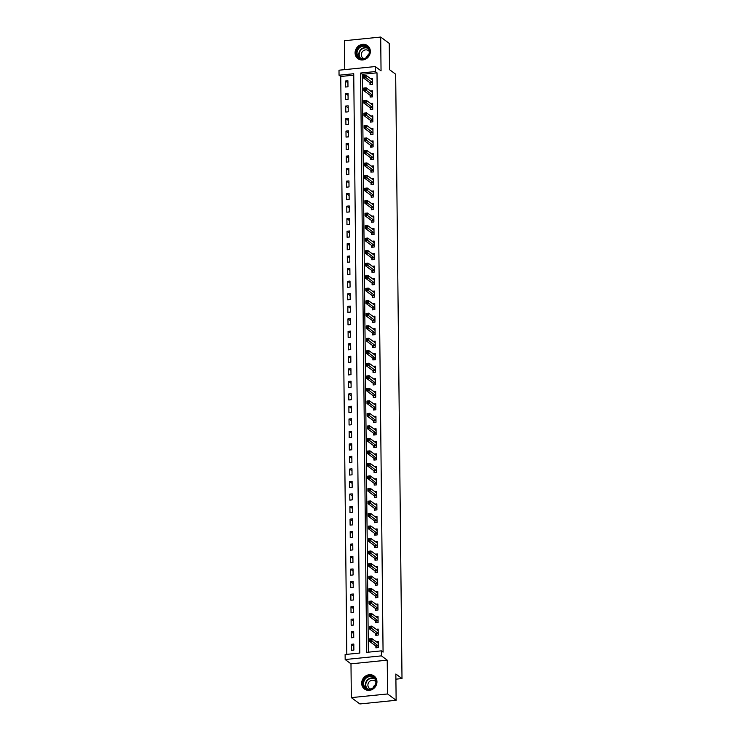 <?xml version="1.0" encoding="UTF-8"?>
<svg xmlns="http://www.w3.org/2000/svg" width="741" height="741" viewBox="0 0 741 741"><rect width="100%" height="100%" fill="white"/><g stroke="black" fill="none" stroke-linecap="round" stroke-linejoin="round"><path stroke-width="1.11" d="M355.078 52.926A8.095 7.382 -53.5 0 0 357.903 58.659A8.095 7.382 -53.5 0 0 366.035 58.891A8.095 7.382 -53.5 0 0 370.352 51.379A8.095 7.382 -53.5 0 0 367.527 45.646A8.095 7.382 -53.5 0 0 359.394 45.414A8.095 7.382 -53.5 0 0 355.078 52.926M361.673 683.304A8.095 7.382 -53.5 0 0 364.507 689.037A8.095 7.382 -53.5 0 0 372.64 689.269A8.095 7.382 -53.5 0 0 376.956 681.757A8.095 7.382 -53.5 0 0 374.131 676.024A8.095 7.382 -53.5 0 0 365.989 675.792A8.095 7.382 -53.5 0 0 361.673 683.304M339.045 75.221L338.998 70.21L375.233 66.551L375.289 71.553L360.598 73.044L366.665 652.349L381.356 650.857L381.411 655.868L345.167 659.536L345.111 654.525L359.802 653.043L353.735 73.73L339.045 75.221L340.758 76.48L346.807 654.349M395.907 679.173L402.002 678.552L395.675 74.211L389.525 69.663L389.247 43.376L380.698 37.05L344.454 40.718L344.76 69.626M402.002 678.552L395.851 674.004L396.129 700.282L359.885 703.95L351.336 697.624L387.58 693.965L387.219 660.166L381.411 655.868M387.219 660.166L350.984 663.834L351.336 697.624M350.984 663.834L345.167 659.536M396.129 700.282L387.58 693.965M353.753 75.165L340.758 76.48M353.874 650.061L353.809 644.059L351.364 644.3L351.419 650.311L353.874 650.061M353.744 637.547L353.679 631.536L351.234 631.786L351.29 637.797L353.744 637.547M353.614 625.034L353.55 619.022L351.095 619.272L351.16 625.274L353.614 625.034M353.476 612.511L353.42 606.508L350.965 606.749L351.03 612.761L353.476 612.511M353.346 599.997L353.281 593.986L350.836 594.236L350.901 600.238L353.346 599.997M353.216 587.474L353.151 581.472L350.706 581.713L350.771 587.724L353.216 587.474M353.087 574.96L353.022 568.949L350.576 569.199L350.641 575.211L353.087 574.96M352.957 562.447L352.892 556.435L350.447 556.686L350.502 562.688L352.957 562.447M352.827 549.924L352.762 543.913L350.308 544.163L350.373 550.174L352.827 549.924M352.688 537.41L352.633 531.399L350.178 531.649L350.243 537.651L352.688 537.41M352.559 524.887L352.503 518.885L350.048 519.126L350.113 525.137L352.559 524.887M352.429 512.374L352.364 506.362L349.919 506.612L349.984 512.624L352.429 512.374M352.299 499.851L352.234 493.849L349.789 494.099L349.854 500.101L352.299 499.851M352.17 487.337L352.105 481.326L349.659 481.576L349.715 487.587L352.17 487.337M352.04 474.824L351.975 468.812L349.53 469.062L349.585 475.064L352.04 474.824M351.91 462.301L351.845 456.299L349.391 456.539L349.456 462.551L351.91 462.301M351.771 449.787L351.716 443.776L349.261 444.026L349.326 450.037L351.771 449.787M351.642 437.264L351.577 431.262L349.131 431.503L349.196 437.514L351.642 437.264M351.512 424.75L351.447 418.739L349.002 418.989L349.067 425.001L351.512 424.75M351.382 412.237L351.317 406.225L348.872 406.476L348.937 412.478L351.382 412.237M351.253 399.714L351.188 393.712L348.742 393.953L348.798 399.964L351.253 399.714M351.123 387.2L351.058 381.189L348.603 381.439L348.668 387.45L351.123 387.2M350.984 374.677L350.928 368.675L348.474 368.916L348.539 374.927L350.984 374.677M350.854 362.164L350.799 356.152L348.344 356.402L348.409 362.414L350.854 362.164M350.725 349.65L350.66 343.639L348.214 343.889L348.279 349.891L350.725 349.65M350.595 337.127L350.53 331.125L348.085 331.366L348.15 337.377L350.595 337.127M350.465 324.614L350.4 318.602L347.955 318.852L348.011 324.854L350.465 324.614M350.336 312.091L350.271 306.089L347.825 306.329L347.881 312.341L350.336 312.091M350.206 299.577L350.141 293.566L347.686 293.816L347.751 299.827L350.206 299.577M350.067 287.063L350.011 281.052L347.557 281.302L347.622 287.304L350.067 287.063M349.937 274.541L349.872 268.529L347.427 268.779L347.492 274.791L349.937 274.541M349.808 262.027L349.743 256.015L347.297 256.266L347.362 262.268L349.808 262.027M349.678 249.504L349.613 243.502L347.168 243.743L347.233 249.754L349.678 249.504M349.548 236.99L349.483 230.979L347.038 231.229L347.094 237.24L349.548 236.99M349.419 224.467L349.354 218.465L346.899 218.715L346.964 224.718L349.419 224.467M349.28 211.954L349.224 205.942L346.769 206.193L346.834 212.204L349.28 211.954M349.15 199.44L349.094 193.429L346.64 193.679L346.705 199.681L349.15 199.44M349.02 186.917L348.955 180.915L346.51 181.156L346.575 187.167L349.02 186.917M348.891 174.404L348.826 168.392L346.38 168.642L346.445 174.654L348.891 174.404M348.761 161.881L348.696 155.879L346.251 156.119L346.316 162.131L348.761 161.881M348.631 149.367L348.566 143.356L346.121 143.606L346.177 149.617L348.631 149.367M348.502 136.853L348.437 130.842L345.982 131.092L346.047 137.094L348.502 136.853M348.363 124.331L348.307 118.328L345.852 118.569L345.917 124.581L348.363 124.331M348.233 111.817L348.168 105.806L345.723 106.056L345.788 112.067L348.233 111.817M348.103 99.294L348.038 93.292L345.593 93.533L345.658 99.544L348.103 99.294M347.974 86.78L347.909 80.769L345.463 81.019L345.528 87.03L347.974 86.78M381.356 650.857L383.069 652.126L377.002 72.822L362.303 74.304L368.36 652.173M375.891 646.208L375.909 647.838L378.364 647.588L378.299 641.576L376.224 641.789M375.761 633.694L375.78 635.315L378.225 635.074L378.169 629.063L376.095 629.276M375.631 621.171L375.65 622.801L378.095 622.551L378.04 616.549L375.965 616.753M375.502 608.657L375.52 610.288L377.966 610.038L377.901 604.026L375.835 604.239M375.372 596.135L375.391 597.765L377.836 597.524L377.771 591.513L375.706 591.716M375.242 583.621L375.252 585.251L377.706 585.001L377.641 578.99L375.576 579.203M375.113 571.107L375.122 572.728L377.577 572.487L377.512 566.476L375.446 566.689M374.974 558.584L374.992 560.215L377.447 559.964L377.382 553.962L375.307 554.166M374.844 546.071L374.863 547.701L377.308 547.451L377.252 541.439L375.178 541.652M374.714 533.548L374.733 535.178L377.178 534.928L377.113 528.926L375.048 529.13M374.585 521.034L374.603 522.664L377.049 522.414L376.984 516.403L374.918 516.616M374.455 508.521L374.474 510.141L376.919 509.901L376.854 503.889L374.789 504.102M374.325 495.998L374.335 497.628L376.789 497.378L376.724 491.376L374.659 491.579M374.186 483.484L374.205 485.114L376.66 484.864L376.595 478.853L374.529 479.066M374.057 470.961L374.075 472.591L376.53 472.341L376.465 466.339L374.39 466.543M373.927 458.447L373.946 460.078L376.391 459.828L376.335 453.816L374.261 454.029M373.797 445.925L373.816 447.555L376.261 447.314L376.196 441.303L374.131 441.516M373.668 433.411L373.686 435.041L376.132 434.791L376.067 428.789L374.001 428.993M373.538 420.897L373.557 422.527L376.002 422.277L375.937 416.266L373.872 416.479M373.408 408.374L373.418 410.005L375.872 409.754L375.807 403.752L373.742 403.956M373.269 395.861L373.288 397.491L375.743 397.241L375.678 391.229L373.603 391.443M373.14 383.338L373.158 384.968L375.604 384.727L375.548 378.716L373.473 378.92M373.01 370.824L373.029 372.454L375.474 372.204L375.409 366.193L373.344 366.406M372.88 358.311L372.899 359.931L375.344 359.691L375.279 353.679L373.214 353.892M372.751 345.788L372.769 347.418L375.215 347.168L375.15 341.166L373.084 341.369M372.621 333.274L372.63 334.904L375.085 334.654L375.02 328.643L372.955 328.856M372.482 320.751L372.501 322.381L374.955 322.14L374.89 316.129L372.825 316.333M372.353 308.237L372.371 309.868L374.826 309.618L374.761 303.606L372.686 303.819M372.223 295.724L372.241 297.345L374.687 297.104L374.631 291.093L372.556 291.306M372.093 283.201L372.112 284.831L374.557 284.581L374.492 278.579L372.427 278.783M371.963 270.687L371.982 272.317L374.427 272.067L374.362 266.056L372.297 266.269M371.834 258.164L371.852 259.795L374.298 259.545L374.233 253.542L372.167 253.746M371.704 245.651L371.713 247.281L374.168 247.031L374.103 241.02L372.038 241.233M371.565 233.137L371.584 234.758L374.038 234.517L373.973 228.506L371.899 228.719M371.436 220.614L371.454 222.244L373.899 221.994L373.844 215.992L371.769 216.196M371.306 208.101L371.324 209.731L373.77 209.481L373.714 203.469L371.639 203.682M371.176 195.578L371.195 197.208L373.64 196.958L373.575 190.956L371.51 191.159M371.046 183.064L371.065 184.694L373.51 184.444L373.445 178.433L371.38 178.646M370.917 170.541L370.926 172.171L373.381 171.931L373.316 165.919L371.25 166.132M370.778 158.028L370.796 159.658L373.251 159.408L373.186 153.406L371.121 153.609M370.648 145.514L370.667 147.144L373.121 146.894L373.056 140.883L370.982 141.096M370.519 132.991L370.537 134.621L372.982 134.371L372.927 128.369L370.852 128.573M370.389 120.477L370.407 122.108L372.853 121.857L372.788 115.846L370.722 116.059M370.259 107.954L370.278 109.585L372.723 109.344L372.658 103.332L370.593 103.536M370.13 95.441L370.148 97.071L372.593 96.821L372.528 90.81L370.463 91.023M370 82.927L370.009 84.548L372.464 84.307L372.399 78.296L370.333 78.509M375.233 66.551L381.05 70.849L380.698 37.05M377.002 72.822L375.289 71.553M362.303 74.304L360.598 73.044M353.827 646.133L351.364 644.3M347.937 82.844L345.463 81.019M348.066 95.367L345.593 93.533M348.196 107.88L345.723 106.056M348.326 120.403L345.852 118.569M348.455 132.917L345.982 131.092M348.585 145.431L346.121 143.606M348.715 157.953L346.251 156.119M348.854 170.467L346.38 168.642M348.983 182.99L346.51 181.156M349.113 195.504L346.64 193.679M349.243 208.017L346.769 206.193M349.372 220.54L346.899 218.715M349.502 233.054L347.038 231.229M349.641 245.577L347.168 243.743M349.771 258.09L347.297 256.266M349.9 270.604L347.427 268.779M350.03 283.127L347.557 281.302M350.16 295.64L347.686 293.816M350.289 308.163L347.825 306.329M350.419 320.677L347.955 318.852M350.558 333.191L348.085 331.366M350.688 345.714L348.214 343.889M350.817 358.227L348.344 356.402M350.947 370.75L348.474 368.916M351.077 383.264L348.603 381.439M351.206 395.787L348.742 393.953M351.336 408.3L348.872 406.476M351.475 420.814L349.002 418.989M351.605 433.337L349.131 431.503M351.734 445.85L349.261 444.026M351.864 458.373L349.391 456.539M351.994 470.887L349.53 469.062M352.123 483.401L349.659 481.576M352.262 495.924L349.789 494.099M352.392 508.437L349.919 506.612M352.521 520.96L350.048 519.126M352.651 533.474L350.178 531.649M352.781 545.987L350.308 544.163M352.911 558.51L350.447 556.686M353.04 571.024L350.576 569.199M353.179 583.547L350.706 581.713M353.309 596.06L350.836 594.236M353.438 608.574L350.965 606.749M353.568 621.097L351.095 619.272M353.698 633.611L351.234 631.786M377.78 642.938L378.308 642.882M376.715 647.754L375.724 645.957L369.5 641.354L369.472 638.853L371.917 638.603L378.318 643.207M370.75 639.103L371.917 638.603L371.945 641.104L369.5 641.354L369.778 640.205L370.759 640.104L370.75 639.103L369.768 639.196L369.778 640.205M378.345 645.957L370.759 640.104M377.651 630.424L378.179 630.369M376.576 635.241L375.594 633.444L369.37 628.84L369.342 626.33L371.787 626.089L378.188 630.693M370.62 626.58L371.787 626.089L371.815 628.59L369.37 628.84L369.648 627.683L370.63 627.581L370.62 626.58L369.639 626.682L369.648 627.683M378.216 633.444L370.63 627.581M377.521 617.901L378.049 617.855M376.447 622.718L375.465 620.921L369.24 616.317L369.213 613.817L371.658 613.567L378.049 618.179M370.491 614.067L371.658 613.567L371.686 616.077L369.24 616.317L369.518 615.169L370.5 615.067L370.491 614.067L369.509 614.169L369.518 615.169M378.077 620.921L370.5 615.067M377.391 605.388L377.919 605.332M376.317 610.204L375.326 608.407L369.101 603.804L369.083 601.303L371.528 601.053L377.919 605.656M370.352 601.553L371.528 601.053L371.556 603.554L369.101 603.804L369.389 602.646L370.37 602.553L370.352 601.553L369.379 601.646L369.389 602.646M377.947 608.407L370.37 602.553M377.262 592.865L377.79 592.819M376.187 597.691L375.196 595.884L368.972 591.29L368.944 588.78L371.398 588.539L377.79 593.143M370.222 589.03L371.398 588.539L371.426 591.04L368.972 591.29L369.259 590.132L370.231 590.031L370.222 589.03L369.25 589.132L369.259 590.132M377.817 595.894L370.231 590.031M372.834 676.542A7.002 6.391 126.5 0 1 375.354 685.527A7.002 6.391 126.5 0 1 366.341 688.917A7.002 6.391 126.5 0 1 363.831 679.932A7.002 6.391 126.5 0 1 372.834 676.542M366.758 688.584A6.484 5.919 -53.5 0 0 374.826 685.925A6.484 5.919 -53.5 0 0 373.612 677.644A6.484 5.919 -53.5 0 0 372.76 677.126A6.484 5.919 -53.5 0 0 364.692 679.793A6.484 5.919 -53.5 0 0 365.906 688.074A6.484 5.919 -53.5 0 0 366.758 688.584M370.611 688.982A4.613 4.214 126.5 0 1 368.647 682.517A4.613 4.214 126.5 0 1 375.872 681.877M375.02 676.82A8.04 7.336 -53.5 0 0 374.372 676.264A8.04 7.336 -53.5 0 0 373.316 675.625A8.04 7.336 -53.5 0 0 363.312 678.932A8.04 7.336 -53.5 0 0 364.813 689.195A8.04 7.336 -53.5 0 0 365.526 689.658M373.177 687.75A4.613 4.214 126.5 0 1 375.437 684.693M356.375 53.019A7.002 6.391 126.5 0 1 362.914 45.59A7.002 6.391 126.5 0 1 369.602 51.685A7.002 6.391 126.5 0 1 363.062 59.113A7.002 6.391 126.5 0 1 356.375 53.019M369.277 51.861A6.484 5.919 -53.5 0 0 367.017 47.267A6.484 5.919 -53.5 0 0 360.496 47.081A6.484 5.919 -53.5 0 0 357.032 53.102A6.484 5.919 -53.5 0 0 359.302 57.696A6.484 5.919 -53.5 0 0 365.822 57.881A6.484 5.919 -53.5 0 0 369.277 51.861M366.573 57.372A4.613 4.214 126.5 0 1 368.833 54.315M364.016 58.604A4.613 4.214 126.5 0 1 363.757 50.481A4.613 4.214 126.5 0 1 369.268 51.5M368.425 46.442A8.04 7.336 -53.5 0 0 367.768 45.886A8.04 7.336 -53.5 0 0 359.681 45.655A8.04 7.336 -53.5 0 0 355.393 53.12A8.04 7.336 -53.5 0 0 358.209 58.817A8.04 7.336 -53.5 0 0 358.922 59.28M377.123 580.351L377.66 580.296M376.058 585.168L375.066 583.371L368.842 578.767L368.814 576.266L371.269 576.016L377.66 580.62M370.092 576.517L371.269 576.016L371.287 578.517L368.842 578.767L369.129 577.619L370.102 577.517L370.092 576.517L369.111 576.609L369.129 577.619M377.688 583.371L370.102 577.517M376.993 567.838L377.521 567.782M375.928 572.654L374.937 570.857L368.712 566.254L368.685 563.744L371.13 563.503L377.53 568.106M369.963 563.994L371.13 563.503L371.158 566.004L368.712 566.254L368.99 565.096L369.972 564.994L369.963 563.994L368.981 564.096L368.99 565.096M377.558 570.857L369.972 564.994M376.863 555.315L377.391 555.259M375.798 560.131L374.807 558.334L368.583 553.731L368.555 551.23L371 550.98L377.401 555.593M369.833 551.48L371 550.98L371.028 553.49L368.583 553.731L368.861 552.582L369.842 552.48L369.833 551.48L368.851 551.582L368.861 552.582M377.428 558.334L369.842 552.48M376.734 542.801L377.262 542.745M375.659 547.618L374.677 545.821L368.453 541.217L368.425 538.716L370.87 538.466L377.262 543.07M369.703 538.957L370.87 538.466L370.898 540.967L368.453 541.217L368.731 540.059L369.713 539.967L369.703 538.957L368.722 539.059L368.731 540.059M377.299 545.821L369.713 539.967M376.604 530.278L377.132 530.232M375.53 535.095L374.538 533.298L368.314 528.694L368.296 526.193L370.741 525.943L377.132 530.556M369.574 526.443L370.741 525.943L370.769 528.453L368.314 528.694L368.601 527.546L369.583 527.444L369.574 526.443L368.592 526.545L368.601 527.546M377.16 533.307L369.583 527.444M376.474 517.764L377.002 517.709M375.4 522.581L374.409 520.784L368.184 516.181L368.157 513.68L370.611 513.43L376.891 518.061M369.435 513.93L370.611 513.43L370.639 515.931L368.184 516.181L368.472 515.023L369.453 514.93L369.435 513.93L368.462 514.022L368.472 515.023M377.03 520.784L369.453 514.93M376.345 505.251L376.873 505.195M375.27 510.067L374.279 508.27L368.055 503.667L368.027 501.157L370.481 500.916L376.873 505.519M369.305 501.407L370.481 500.916L370.509 503.417L368.055 503.667L368.342 502.509L369.314 502.407L369.305 501.407L368.333 501.509L368.342 502.509M376.9 508.27L369.314 502.407M376.206 492.728L376.734 492.672M375.141 497.544L374.149 495.748L367.925 491.144L367.897 488.643L370.352 488.393L376.743 492.997M369.175 488.893L370.352 488.393L370.37 490.903L367.925 491.144L368.203 489.996L369.185 489.894L369.175 488.893L368.194 488.995L368.203 489.996M376.771 495.748L369.185 489.894M376.076 480.214L376.604 480.159M375.011 485.031L374.02 483.234L367.795 478.63L367.768 476.13L370.213 475.879L376.613 480.483M369.046 476.37L370.213 475.879L370.241 478.38L367.795 478.63L368.073 477.473L369.055 477.38L369.046 476.37L368.064 476.472L368.073 477.473M376.641 483.234L369.055 477.38M375.946 467.691L376.474 467.645M374.881 472.508L373.89 470.711L367.666 466.108L367.638 463.607L370.083 463.357L376.484 467.969M368.916 463.857L370.083 463.357L370.111 465.867L367.666 466.108L367.944 464.959L368.925 464.857L368.916 463.857L367.934 463.959L367.944 464.959M376.511 470.72L368.925 464.857M375.817 455.178L376.345 455.122M374.742 459.994L373.76 458.197L367.536 453.594L367.508 451.093L369.954 450.843L376.345 455.446M368.786 451.343L369.954 450.843L369.981 453.344L367.536 453.594L367.814 452.436L368.796 452.343L368.786 451.343L367.805 451.436L367.814 452.436M376.382 458.197L368.796 452.343M375.687 442.664L376.215 442.609M374.613 447.481L373.621 445.684L367.397 441.08L367.379 438.57L369.824 438.329L376.104 442.961M368.647 438.82L369.824 438.329L369.852 440.83L367.397 441.08L367.684 439.922L368.666 439.821L368.647 438.82L367.675 438.922L367.684 439.922M376.243 445.684L368.666 439.821M375.557 430.141L376.085 430.086M374.483 434.958L373.492 433.161L367.267 428.557L367.24 426.056L369.694 425.806L376.085 430.41M368.518 426.307L369.694 425.806L369.722 428.307L367.267 428.557L367.555 427.409L368.527 427.307L368.518 426.307L367.545 426.399L367.555 427.409M376.113 433.161L368.527 427.307M375.428 417.628L375.956 417.572M374.353 422.444L373.362 420.647L367.138 416.044L367.11 413.543L369.564 413.293L375.956 417.896M368.388 413.784L369.564 413.293L369.583 415.794L367.138 416.044L367.425 414.886L368.397 414.793L368.388 413.784L367.406 413.886L367.425 414.886M375.983 420.647L368.397 414.793M375.289 405.105L375.817 405.058M374.224 409.921L373.232 408.124L367.008 403.521L366.98 401.02L369.426 400.77L375.826 405.383M368.258 401.27L369.426 400.77L369.453 403.28L367.008 403.521L367.286 402.372L368.268 402.27L368.258 401.27L367.277 401.372L367.286 402.372M375.854 408.134L368.268 402.27M375.159 392.591L375.687 392.535M374.094 397.408L373.103 395.611L366.878 391.007L366.851 388.506L369.296 388.256L375.696 392.86M368.129 388.756L369.296 388.256L369.324 390.757L366.878 391.007L367.156 389.849L368.138 389.757L368.129 388.756L367.147 388.849L367.156 389.849M375.724 395.611L368.138 389.757M375.029 380.077L375.557 380.022M373.955 384.894L372.973 383.088L366.749 378.494L366.721 375.983L369.166 375.743L375.557 380.346M367.999 376.233L369.166 375.743L369.194 378.243L366.749 378.494L367.027 377.336L368.008 377.234L367.999 376.233L367.017 376.335L367.027 377.336M375.594 383.097L368.008 377.234M374.9 367.555L375.428 367.499M373.825 372.371L372.834 370.574L366.61 365.971L366.591 363.47L369.037 363.22L375.428 367.823M367.869 363.72L369.037 363.22L369.064 365.721L366.61 365.971L366.897 364.822L367.879 364.72L367.869 363.72L366.888 363.812L366.897 364.822M375.455 370.574L367.879 364.72M374.77 355.041L375.298 354.985M373.696 359.857L372.704 358.06L366.48 353.457L366.462 350.947L368.907 350.706L375.298 355.31M367.731 351.197L368.907 350.706L368.935 353.207L366.48 353.457L366.767 352.299L367.749 352.197L367.731 351.197L366.758 351.299L366.767 352.299M375.326 358.06L367.749 352.197M374.64 342.518L375.168 342.472M373.566 347.334L372.575 345.538L366.35 340.934L366.323 338.433L368.777 338.183L375.168 342.796M367.601 338.683L368.777 338.183L368.805 340.693L366.35 340.934L366.638 339.786L367.61 339.684L367.601 338.683L366.628 338.785L366.638 339.786M375.196 345.538L367.61 339.684M374.501 330.004L375.039 329.949M373.436 334.821L372.445 333.024L366.221 328.42L366.193 325.92L368.647 325.67L375.039 330.273M367.471 326.17L368.647 325.67L368.666 328.17L366.221 328.42L366.508 327.263L367.48 327.17L367.471 326.17L366.489 326.262L366.508 327.263M375.066 333.024L367.48 327.17M374.372 317.481L374.9 317.435M373.307 322.307L372.315 320.501L366.091 315.907L366.063 313.397L368.509 313.156L374.909 317.759M367.341 313.647L368.509 313.156L368.536 315.657L366.091 315.907L366.369 314.749L367.351 314.647L367.341 313.647L366.36 313.749L366.369 314.749M374.937 320.51L367.351 314.647M374.242 304.968L374.77 304.912M373.177 309.784L372.186 307.987L365.961 303.384L365.934 300.883L368.379 300.633L374.779 305.236M367.212 301.133L368.379 300.633L368.407 303.134L365.961 303.384L366.239 302.235L367.221 302.133L367.212 301.133L366.23 301.226L366.239 302.235M374.807 307.987L367.221 302.133M374.112 292.454L374.64 292.399M373.038 297.271L372.056 295.474L365.832 290.87L365.804 288.36L368.249 288.119L374.538 292.751M367.082 288.61L368.249 288.119L368.277 290.62L365.832 290.87L366.11 289.712L367.091 289.611L367.082 288.61L366.1 288.712L366.11 289.712M374.677 295.474L367.091 289.611M373.983 279.931L374.511 279.876M372.908 284.748L371.917 282.951L365.693 278.347L365.674 275.847L368.12 275.596L374.511 280.209M366.952 276.097L368.12 275.596L368.147 278.107L365.693 278.347L365.98 277.199L366.962 277.097L366.952 276.097L365.971 276.198L365.98 277.199M374.538 282.951L366.962 277.097M373.853 267.418L374.381 267.362M372.779 272.234L371.787 270.437L365.563 265.834L365.535 263.333L367.99 263.083L374.381 267.686M366.814 263.574L367.99 263.083L368.018 265.584L365.563 265.834L365.85 264.676L366.823 264.583L366.814 263.574L365.841 263.676L365.85 264.676M374.409 270.437L366.823 264.583M373.723 254.895L374.251 254.848M372.649 259.711L371.658 257.914L365.433 253.311L365.406 250.81L367.86 250.56L374.251 255.173M366.684 251.06L367.86 250.56L367.888 253.07L365.433 253.311L365.721 252.162L366.693 252.06L366.684 251.06L365.702 251.162L365.721 252.162M374.279 257.924L366.693 252.06M373.584 242.381L374.112 242.326M372.519 247.198L371.528 245.401L365.304 240.797L365.276 238.296L367.731 238.046L374.122 242.65M366.554 238.546L367.731 238.046L367.749 240.547L365.304 240.797L365.582 239.639L366.563 239.547L366.554 238.546L365.572 238.639L365.582 239.639M374.149 245.401L366.563 239.547M373.455 229.867L373.983 229.812M372.39 234.684L371.398 232.887L365.174 228.284L365.146 225.773L367.592 225.533L373.992 230.136M366.425 226.024L367.592 225.533L367.619 228.033L365.174 228.284L365.452 227.126L366.434 227.024L366.425 226.024L365.443 226.125L365.452 227.126M374.02 232.887L366.434 227.024M373.325 217.345L373.853 217.289M372.251 222.161L371.269 220.364L365.044 215.761L365.017 213.26L367.462 213.01L373.862 217.613M366.295 213.51L367.462 213.01L367.49 215.52L365.044 215.761L365.322 214.612L366.304 214.51L366.295 213.51L365.313 213.612L365.322 214.612M373.89 220.364L366.304 214.51M373.195 204.831L373.723 204.775M372.121 209.647L371.13 207.851L364.915 203.247L364.887 200.746L367.332 200.496L373.723 205.1M366.165 200.987L367.332 200.496L367.36 202.997L364.915 203.247L365.193 202.089L366.174 201.997L366.165 200.987L365.183 201.089L365.193 202.089M373.751 207.851L366.174 201.997M373.066 192.308L373.594 192.262M371.991 197.125L371 195.328L364.776 190.724L364.757 188.223L367.203 187.973L373.594 192.586M366.026 188.473L367.203 187.973L367.23 190.483L364.776 190.724L365.063 189.576L366.045 189.474L366.026 188.473L365.054 188.575L365.063 189.576M373.621 195.337L366.045 189.474M372.936 179.794L373.464 179.739M371.862 184.611L370.87 182.814L364.646 178.21L364.618 175.71L367.073 175.46L373.464 180.063M365.897 175.96L367.073 175.46L367.101 177.96L364.646 178.21L364.933 177.053L365.906 176.96L365.897 175.96L364.924 176.052L364.933 177.053M373.492 182.814L365.906 176.96M372.797 167.281L373.334 167.225M371.732 172.097L370.741 170.3L364.516 165.697L364.489 163.187L366.943 162.946L373.334 167.549M365.767 163.437L366.943 162.946L366.962 165.447L364.516 165.697L364.804 164.539L365.776 164.437L365.767 163.437L364.785 163.539L364.804 164.539M373.362 170.3L365.776 164.437M372.667 154.758L373.195 154.702M371.602 159.574L370.611 157.777L364.387 153.174L364.359 150.673L366.804 150.423L373.205 155.026M365.637 150.923L366.804 150.423L366.832 152.924L364.387 153.174L364.665 152.025L365.646 151.924L365.637 150.923L364.655 151.016L364.665 152.025M373.232 157.777L365.646 151.924M372.538 142.244L373.066 142.189M371.473 147.061L370.481 145.264L364.257 140.66L364.229 138.159L366.675 137.909L373.075 142.513M365.508 138.4L366.675 137.909L366.702 140.41L364.257 140.66L364.535 139.503L365.517 139.41L365.508 138.4L364.526 138.502L364.535 139.503M373.103 145.264L365.517 139.41M372.408 129.721L372.936 129.675M371.334 134.538L370.352 132.741L364.127 128.137L364.1 125.637L366.545 125.386L372.936 129.999M365.378 125.887L366.545 125.386L366.573 127.897L364.127 128.137L364.405 126.989L365.387 126.887L365.378 125.887L364.396 125.989L364.405 126.989M372.973 132.75L365.387 126.887M372.278 117.208L372.806 117.152M371.204 122.024L370.213 120.227L363.988 115.624L363.97 113.123L366.415 112.873L372.806 117.476M365.248 113.373L366.415 112.873L366.443 115.374L363.988 115.624L364.276 114.466L365.257 114.373L365.248 113.373L364.266 113.466L364.276 114.466M372.834 120.227L365.257 114.373M372.149 104.694L372.677 104.638M371.074 109.511L370.083 107.704L363.859 103.11L363.831 100.6L366.286 100.359L372.677 104.963M365.109 100.85L366.286 100.359L366.313 102.86L363.859 103.11L364.146 101.952L365.128 101.85L365.109 100.85L364.137 100.952L364.146 101.952M372.704 107.714L365.128 101.85M372.019 92.171L372.547 92.116M370.945 96.988L369.954 95.191L363.729 90.587L363.701 88.086L366.156 87.836L372.547 92.44M364.98 88.336L366.156 87.836L366.184 90.337L363.729 90.587L364.016 89.439L364.989 89.337L364.98 88.336L363.998 88.429L364.016 89.439M372.575 95.191L364.989 89.337M371.88 79.657L372.408 79.602M370.815 84.474L369.824 82.677L363.599 78.074L363.572 75.563L366.026 75.323L372.417 79.926M364.85 75.814L366.026 75.323L366.045 77.824L363.599 78.074L363.877 76.916L364.859 76.814L364.85 75.814L363.868 75.915L363.877 76.916M372.445 82.677L364.859 76.814M378.299 645.874L375.854 646.124M378.169 645.707L375.724 645.957M378.169 633.36L375.724 633.611M378.04 633.194L375.594 633.444M378.04 620.847L375.585 621.088M377.91 620.68L375.465 620.921M377.91 608.324L375.455 608.574M377.78 608.157L375.326 608.407M377.771 595.81L375.326 596.051M377.651 595.644L375.196 595.884M374.807 678.858A6.271 5.724 -53.5 0 0 374.613 678.756A6.271 5.724 -53.5 0 0 367.045 680.988A6.271 5.724 -53.5 0 0 367.416 688.852M366.86 688.639A6.484 5.919 126.5 0 1 366.786 680.655A6.484 5.919 126.5 0 1 374.437 678.395M360.265 58.261A6.484 5.919 126.5 0 1 358.82 54.417A6.484 5.919 126.5 0 1 367.832 48.017M368.203 48.48A6.271 5.724 -53.5 0 0 362.192 48.915A6.271 5.724 -53.5 0 0 359.19 54.519A6.271 5.724 -53.5 0 0 360.811 58.474M377.641 583.287L375.196 583.538M377.512 583.121L375.066 583.371M377.512 570.774L375.066 571.024M377.382 570.607L374.937 570.857M377.382 558.251L374.937 558.501M377.252 558.084L374.807 558.334M377.252 545.737L374.798 545.987M377.123 545.571L374.677 545.821M377.123 533.224L374.668 533.464M376.993 533.057L374.538 533.298M376.993 520.701L374.538 520.951M376.863 520.534L374.409 520.784M376.854 508.187L374.409 508.437M376.734 508.02L374.279 508.27M376.724 495.664L374.279 495.914M376.595 495.497L374.149 495.748M376.595 483.151L374.149 483.401M376.465 482.984L374.02 483.234M376.465 470.637L374.02 470.878M376.335 470.47L373.89 470.711M376.335 458.114L373.881 458.364M376.206 457.947L373.76 458.197M376.206 445.6L373.751 445.85M376.076 445.434L373.621 445.684M376.067 433.077L373.621 433.328M375.946 432.911L373.492 433.161M375.937 420.564L373.492 420.814M375.807 420.397L373.362 420.647M375.807 408.05L373.362 408.291M375.678 407.883L373.232 408.124M375.678 395.527L373.232 395.777M375.548 395.361L373.103 395.611M375.548 383.014L373.094 383.254M375.418 382.847L372.973 383.088M375.418 370.491L372.964 370.741M375.289 370.324L372.834 370.574M375.289 357.977L372.834 358.227M375.159 357.81L372.704 358.06M375.15 345.463L372.704 345.704M375.029 345.297L372.575 345.538M375.02 332.941L372.575 333.191M374.89 332.774L372.445 333.024M374.89 320.427L372.445 320.668M374.761 320.26L372.315 320.501M374.761 307.904L372.315 308.154M374.631 307.737L372.186 307.987M374.631 295.39L372.177 295.64M374.501 295.224L372.056 295.474M374.501 282.867L372.047 283.118M374.372 282.701L371.917 282.951M374.362 270.354L371.917 270.604M374.242 270.187L371.787 270.437M374.233 257.84L371.787 258.081M374.103 257.673L371.658 257.914M374.103 245.317L371.658 245.567M373.973 245.151L371.528 245.401M373.973 232.804L371.528 233.054M373.844 232.637L371.398 232.887M373.844 220.281L371.389 220.531M373.714 220.114L371.269 220.364M373.714 207.767L371.26 208.017M373.584 207.6L371.13 207.851M373.584 195.254L371.13 195.494M373.455 195.087L371 195.328M373.445 182.731L371 182.981M373.325 182.564L370.87 182.814M373.316 170.217L370.87 170.467M373.186 170.05L370.741 170.3M373.186 157.694L370.741 157.944M373.056 157.527L370.611 157.777M373.056 145.18L370.611 145.431M372.927 145.014L370.481 145.264M372.927 132.667L370.472 132.908M372.797 132.5L370.352 132.741M372.797 120.144L370.343 120.394M372.667 119.977L370.213 120.227M372.667 107.63L370.213 107.871M372.538 107.464L370.083 107.704M372.528 95.107L370.083 95.357M372.399 94.941L369.954 95.191M372.399 82.594L369.954 82.844M372.269 82.427L369.824 82.677"/></g></svg>
